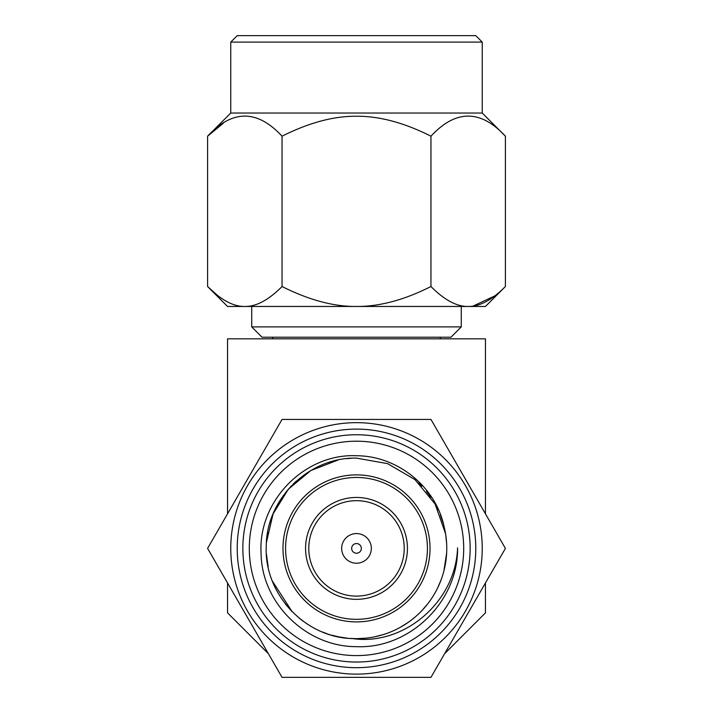<?xml version="1.0" encoding="UTF-8"?>
<svg xmlns="http://www.w3.org/2000/svg" width="713" height="713" viewBox="0 0 713 713"><rect width="100%" height="100%" fill="white"/><g stroke="black" fill="none" stroke-linecap="round" stroke-linejoin="round"><path stroke-width="1.07" d="M227.545 513.832L227.545 338.835L485.455 338.835L485.455 513.832M485.455 582.949L485.455 612.868L444.582 653.75M268.418 653.75L227.545 612.868L227.545 582.949M430.955 419.431L282.045 419.431L207.59 548.395L282.045 677.35L430.955 677.35L505.41 548.395L430.955 419.431M356.5 422.657A125.738 125.738 0 0 1 482.238 548.395A125.738 125.738 0 0 1 356.5 674.124A125.738 125.738 0 0 1 230.762 548.395A125.738 125.738 0 0 1 356.5 422.657M356.5 429.101A119.285 119.285 0 0 0 237.215 548.395A119.285 119.285 0 0 0 356.5 667.68A119.285 119.285 0 0 0 475.785 548.395A119.285 119.285 0 0 0 356.5 429.101M356.5 434.743A113.643 113.643 0 0 1 470.143 548.395A113.643 113.643 0 0 1 356.5 662.038A113.643 113.643 0 0 1 242.857 548.395A113.643 113.643 0 0 1 356.5 434.743M356.5 441.195A107.2 107.2 0 0 1 463.7 548.395A107.2 107.2 0 0 1 356.5 655.586A107.2 107.2 0 0 1 249.3 548.395A107.2 107.2 0 0 1 356.5 441.195M457.586 547.825C455.616 603.145 402.685 646.103 352.579 638.581A90.275 90.275 0 0 0 356.5 638.661L365.635 638.197L356.5 638.661A90.275 90.275 0 0 0 444.11 526.64C435.821 486.988 397.836 455.857 356.5 455.741C304.923 453.254 257.669 500.989 261.092 553.778C261.751 603.055 306.144 646.896 356.5 646.655C409.351 649.044 458.299 601.906 457.586 547.825M328.791 634.303L329.887 634.65M338.265 636.798L347.65 638.224M374.673 636.816L383.523 634.525L374.673 636.816M400.305 627.324L408.068 622.485L400.305 627.324M411.08 620.292L415.305 616.888M421.927 610.586L427.889 603.644L421.927 610.586M437.55 588.145L441.151 579.74L437.55 588.145M443.887 571.015L446.659 552.958L443.887 571.015M446.659 543.823L445.732 534.723L446.659 543.823M445.58 533.787L435.082 503.966L414.939 479.591L387.631 463.655L356.5 458.12C308.979 456.935 266.101 498.895 266.252 546.425C264.033 593.911 305.048 637.698 352.579 638.581M338.051 460.028L310.832 470.527L288.382 489.154L273.052 513.966L266.43 542.379M266.412 554.108L268.186 567.076M272.339 581.033L292.098 611.647M323.452 632.395L327.017 633.714M331.616 635.167L339.236 636.994M349.602 638.402L356.5 638.661M410.492 620.738L415.019 617.128M445.572 533.743L435.064 503.939L414.921 479.573L387.622 463.655L356.5 458.12M418.647 482.924L421.882 486.15M426.401 491.266L430.91 497.291M435.955 505.553L438.014 509.608M440.402 515.089L443.085 522.87M445.215 531.72L446.026 536.844M351.277 458.272L346.465 458.682M338.194 459.992L328.773 462.487M319.344 466.124L317.855 466.81M313.078 469.252L305.556 473.869M296.35 481.079L293.159 484.074M291.43 485.82L285.886 492.148M279.371 501.48L276.083 507.38M275.69 508.155L272.366 515.668M267.678 532.29L267.5 533.306M267.179 535.347L266.938 537.076M266.903 537.397L266.475 541.675M266.386 553.689L267.125 561.069M267.384 562.771L267.928 565.801M272.33 581.006L272.767 582.129M272.963 582.601L274.763 586.701M285.574 604.232L291.67 611.21M299.46 618.358L303.23 621.273M305.636 622.966L308.052 624.561M322.472 632.003L327.196 633.768M356.5 621.896A73.51 73.51 0 0 0 430.01 548.395A73.51 73.51 0 0 0 356.5 474.885A73.51 73.51 0 0 0 282.99 548.395A73.51 73.51 0 0 0 356.5 621.896M356.5 477.46A70.926 70.926 0 0 0 285.574 548.395A70.926 70.926 0 0 0 356.5 619.321A70.926 70.926 0 0 0 427.426 548.395A70.926 70.926 0 0 0 356.5 477.46M356.5 497.451A50.935 50.935 0 0 1 407.435 548.395A50.935 50.935 0 0 1 356.5 599.33A50.935 50.935 0 0 1 305.565 548.395A50.935 50.935 0 0 1 356.5 497.451M356.5 500.678A47.718 47.718 0 0 1 404.218 548.395A47.718 47.718 0 0 1 356.5 596.104A47.718 47.718 0 0 1 308.782 548.395A47.718 47.718 0 0 1 356.5 500.678M356.5 563.225A14.83 14.83 0 0 0 371.33 548.395A14.83 14.83 0 0 0 356.5 533.565A14.83 14.83 0 0 0 341.67 548.395A14.83 14.83 0 0 0 356.5 563.225M356.5 543.556A4.839 4.839 0 0 0 351.661 548.395A4.839 4.839 0 0 0 356.5 553.226A4.839 4.839 0 0 0 361.339 548.395A4.839 4.839 0 0 0 356.5 543.556M440.322 337.222L440.322 338.835M272.678 337.222L272.678 338.835M450.964 337.222L262.036 337.222L251.725 326.902L461.275 326.902L450.964 337.222M461.275 306.465L461.275 326.902M251.725 306.465L251.725 326.902M473.37 306.465L356.5 306.465C379.459 306.617 404.271 299.968 430.955 286.51C444.404 300.03 456.81 306.679 468.183 306.465L239.63 306.465M216.993 294.968L207.59 286.51L227.545 306.465L356.5 306.465C333.755 306.679 308.934 300.03 282.045 286.51L282.045 136.201C308.934 122.689 333.755 116.041 356.5 116.246C379.459 116.094 404.271 122.743 430.955 136.201C455.776 109.419 480.589 109.419 505.41 136.201L505.41 286.51C492.006 300.004 479.599 306.652 468.183 306.465L485.455 306.465L505.41 286.51M494.777 295.931L473.004 306.1M430.955 286.51L430.955 136.201M223.356 123.206L207.59 136.201L207.59 286.51C221.039 300.03 233.445 306.679 244.817 306.465C256.234 306.652 268.641 300.004 282.045 286.51M505.41 136.201L482.238 113.028L230.762 113.028L207.59 136.201C232.411 109.419 257.224 109.419 282.045 136.201M482.238 113.028L482.238 42.094L230.762 42.094L230.762 113.028M230.762 42.094L237.215 35.65L475.785 35.65L482.238 42.094"/></g></svg>
